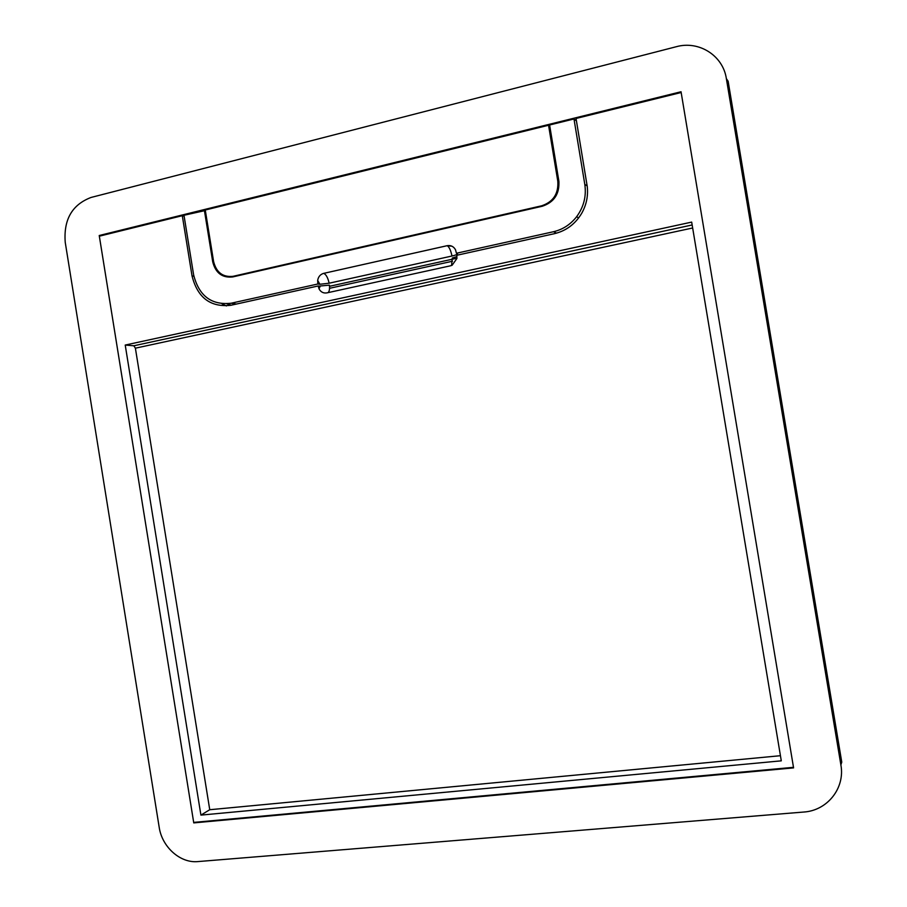<?xml version="1.0" encoding="UTF-8"?>
<svg xmlns="http://www.w3.org/2000/svg" width="907" height="907" viewBox="0 0 907 907"><rect width="100%" height="100%" fill="white"/><g stroke="black" fill="none" stroke-linecap="round" stroke-linejoin="round"><path stroke-width="1.36" d="M840.88 764.896L841.764 762.129L728.14 81.256L726.36 78.614C723.004 55.486 698.889 40.35 676.271 46.722L91.051 197.454C72.118 204.665 63.513 219.607 65.225 242.271L159.179 827.207C161.99 847.002 180.3 863.419 197.93 861.582L803.67 812.048C827.286 810.654 845.267 788.149 840.88 764.896L726.36 78.614M100.722 235.831L99.226 235.514L193.679 822.4L793.489 767.322L681.044 91.754L99.226 235.514M184.121 216.172L182.296 215.696L99.339 236.183L193.758 822.898L793.58 767.889L681.168 92.514L576.036 118.477L587.26 186.604C588.269 195.98 586.432 204.857 581.75 213.224C575.287 224.018 566.217 230.82 554.54 233.655L456.765 255.286L456.935 258.427L452.128 265.241L450.473 265.808L326.871 292.893C323.414 293.426 320.795 292.077 319.026 288.845L318.232 285.954L230.809 305.296C210.458 307.473 197.533 297.689 192.035 275.932L193.871 276.272M556.569 233.144L553.474 231.727L456.436 253.257L455.518 249.788C453.636 246.455 450.858 245.094 447.174 245.684L323.38 273.438C320.16 274.526 318.255 276.873 317.665 280.49L317.904 283.982L231.104 303.233C211.422 305.353 198.928 295.886 193.622 274.855L183.985 215.276L205.345 210.515M234.289 276.59L232.974 276.329C222.816 277.361 216.365 272.44 213.61 261.579L205.265 210.027L548.554 125.257L549.789 126.152M204.37 210.243L212.714 261.794C215.549 272.973 222.192 278.03 232.645 276.952L542.273 206.252C554.166 202.25 559.698 193.849 558.859 181.026L549.608 124.996L573.984 118.976L576.433 120.892M182.296 215.696L192.035 275.932M200.912 815.11L781.29 760.837L691.678 222.102L125.223 345.057L200.912 815.11L209.744 809.724L780.439 755.701M456.958 258.189L329.536 286.295M226.988 303.845L231.296 305.183M221.988 303.8L226.421 305.942M452.514 261.227L329.558 288.301M553.474 231.727C562.737 229.562 570.435 224.573 576.58 216.773C583.768 207.011 586.512 196.229 584.811 184.427L587.169 185.901M573.984 118.976L584.811 184.427M232.555 276.42L233.144 276.85M232.974 276.329L234.516 276.533M542.465 206.206L541.672 205.798L233.212 276.284M541.672 205.798C553.236 201.91 558.61 193.724 557.805 181.264L548.554 125.257M318.232 285.954L319.026 286.102L318.414 286.975M328.062 292.632C329.343 291.498 329.808 289.016 329.434 285.172L319.026 286.102M451.561 265.479L452.298 258.03L456.947 256.59M125.223 345.057L133.828 345.782L135.392 348.175L209.744 809.724M456.436 253.257L457.479 253.779C457.377 254.448 455.552 255.184 451.992 256.012C450.768 250.321 449.18 246.874 447.208 245.695L447.174 245.684M323.697 273.358L323.731 273.37C326.089 274.413 327.892 277.701 329.139 283.211L451.992 256.012M329.139 283.211L319.922 284.265L318.81 284.163L317.688 282.485M317.904 283.982L318.81 284.163M212.714 261.794L213.689 261.998M557.805 181.264L558.995 181.967M320.194 286.215L319.026 288.845M133.794 345.782L692.154 224.959M236.41 304.06L231.104 303.233M317.665 280.49L319.922 284.265M451.981 246.228L447.208 245.695L323.38 273.438M135.392 348.175L692.653 227.986M578.689 217.884L576.58 216.773M692.154 224.97L133.828 345.782"/></g></svg>
